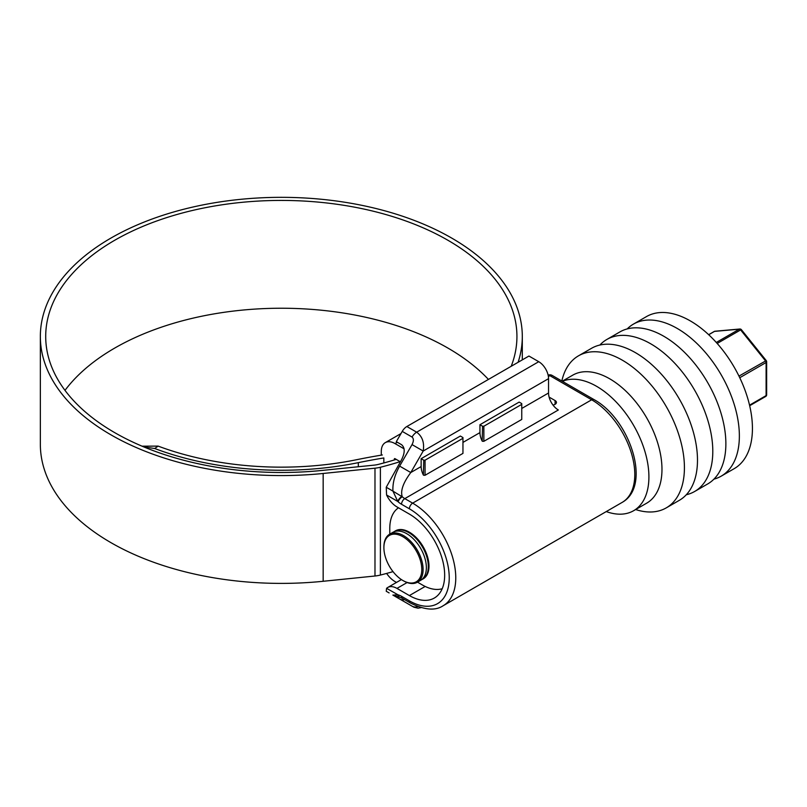 <?xml version="1.0" encoding="UTF-8"?>
<svg xmlns="http://www.w3.org/2000/svg" width="807" height="807" viewBox="0 0 807 807"><rect width="100%" height="100%" fill="white"/><g stroke="black" fill="none" stroke-linecap="round" stroke-linejoin="round"><path stroke-width="1.21" d="M412.044 437.051A9.24 5.336 120 0 1 416.664 432.179L538.743 361.697L528.938 356.038L406.859 426.52L416.664 432.179C422.364 436.426 424.543 442.72 423.191 451.042L412.044 444.596C413.799 441.066 413.799 438.554 412.044 437.051L402.239 431.402L396.308 441.661L401.543 444.677C405.064 447.673 405.064 452.707 401.543 459.768L386.24 487.257L386.583 494.994A18.48 10.673 -120 0 0 396.963 506.917L409.381 514.089A49.893 28.81 -120 0 1 441.974 558.051A49.893 28.81 -120 0 1 434.327 598.037A49.893 28.81 -120 0 1 409.381 595.566L396.963 588.394A18.48 10.673 -120 0 0 387.723 587.486A18.48 10.673 -120 0 0 386.583 588.333L386.24 591.259L389.125 592.923M538.743 361.697A13.86 7.999 60 0 1 548.548 378.665L548.548 392.999A13.86 7.999 -120 0 0 558.343 409.976L404.801 498.625L412.649 503.144A60.979 35.205 60 0 1 452.485 556.891A60.979 35.205 60 0 1 443.134 605.754L622.157 502.398A60.979 35.205 -120 0 0 631.508 453.534A60.979 35.205 -120 0 0 591.662 399.788L412.649 503.144A4.62 2.663 120 0 0 409.381 508.803L401.543 504.274A18.48 10.673 60 0 1 398.144 501.803L397.74 501.44A4.62 1.826 -47.7 0 1 401.785 496.527L392.948 491.13C392.484 483.201 394.714 474.859 399.626 466.103L412.044 444.596M483.857 441.318L521.756 419.448L521.756 403.601L519.143 402.098L479.943 424.724L479.943 432.613A13.86 7.999 60 0 0 482.183 441.106L482.556 426.237L483.857 426.237L483.857 441.318L482.556 441.318M425.057 475.273L462.956 453.393L462.956 437.555L460.343 436.042L421.143 458.679L421.143 466.557A13.86 7.999 60 0 0 423.382 475.061L423.756 460.182L425.057 460.182L425.057 475.273L423.756 475.273M552.966 405.013A4.62 2.663 0 0 0 556.427 402.431A4.62 2.663 0 0 0 555.075 400.544L549.103 397.094M402.239 431.402A9.24 5.336 -60 0 1 406.859 426.52M401.543 600.095L401.543 600.095C405.064 602.123 405.064 602.123 401.543 600.095C405.064 602.123 405.064 602.123 401.543 600.095L396.318 597.069M417.834 606.541A9.24 7.545 120 0 1 412.044 606.158L402.239 600.499A9.24 5.336 -60 0 1 402.239 600.499L392.868 595.082M548.548 378.665L423.191 451.042L410.783 472.539C403.147 482.818 400.302 490.888 402.259 496.759A4.62 1.886 131.6 0 0 398.144 501.803M386.583 588.333L398.144 594.88A4.62 3.268 104.9 0 0 400.222 597.452L402.491 598.431A4.62 2.663 -60 0 1 401.543 596.323L409.381 600.842A56.359 32.542 -120 0 0 449.237 577.832A56.359 32.542 -120 0 0 409.381 508.803M421.143 466.557L410.783 472.539L399.626 466.103M401.543 504.274A4.62 2.663 120 0 1 404.801 498.625A13.86 7.999 -120 0 1 402.259 496.759L401.785 496.527M386.583 494.994L397.74 501.44L392.948 491.13L386.24 487.257M400.222 597.452L399.909 597.372A4.62 3.299 103.8 0 1 397.74 594.779L392.948 595.132L399.909 597.372A4.62 3.299 103.8 0 0 400.07 597.412M404.559 599.631A9.24 7.545 120 0 1 399.626 598.986L413.9 607.207L418.036 608.175L421.123 607.631M403.5 580.848L402.844 580.475A26.792 15.474 -120 0 0 421.789 569.54A26.792 15.474 -120 0 0 402.844 536.716A26.792 15.474 -120 0 0 383.9 547.66A26.792 15.474 -120 0 0 402.844 580.475L403.5 580.858A27.72 15.999 60 0 1 403.5 580.848A27.72 15.999 60 0 0 417.36 582.23L420.629 580.344A27.72 15.999 60 0 0 426.368 567.654A27.72 15.999 60 0 0 414.263 539.752A27.72 15.999 60 0 0 392.908 532.327L389.64 534.214A27.72 15.999 60 0 1 403.5 535.586A27.72 15.999 60 0 1 423.1 569.54A27.72 15.999 60 0 1 417.36 582.23M442.196 588.727A46.201 26.671 60 0 1 422.444 585.004L417.501 582.15L422.444 585.004M393.917 531.823A27.72 15.999 60 0 1 394.865 531.198L395.521 530.824A27.72 15.999 60 0 1 409.381 532.196A27.72 15.999 60 0 1 428.981 566.141A27.72 15.999 60 0 1 423.241 578.831L422.586 579.204A27.72 15.999 60 0 1 421.567 579.719M394.865 531.198A27.72 15.999 60 0 1 416.23 538.622A27.72 15.999 60 0 1 428.325 566.524A27.72 15.999 60 0 1 422.586 579.204M562.408 381.338A73.921 42.68 60 0 1 596.645 386.351A73.921 42.68 60 0 1 644.934 451.496A73.921 42.68 60 0 1 633.606 510.72A73.921 42.68 60 0 1 606.249 511.577M562.217 381.227L572.758 375.154A73.921 42.68 60 0 1 609.709 378.806A73.921 42.68 60 0 1 657.998 443.951A73.921 42.68 60 0 1 646.669 503.175L633.606 510.72M561.833 381.005A87.781 50.68 60 0 1 578.458 355.847A87.781 50.68 60 0 1 622.348 360.194A87.781 50.68 60 0 1 679.696 437.545A87.781 50.68 60 0 1 666.239 507.885A87.781 50.68 60 0 1 635.644 509.55M578.458 355.847L591.531 348.301A87.781 50.68 60 0 1 635.422 352.649A87.781 50.68 60 0 1 692.759 430A87.781 50.68 60 0 1 679.302 500.34L666.239 507.885M599.863 345.053A87.781 50.68 60 0 1 606.844 339.465A87.781 50.68 60 0 1 650.735 343.812A87.781 50.68 60 0 1 708.072 421.163A87.781 50.68 60 0 1 694.615 491.503A87.781 50.68 60 0 1 686.293 494.752M606.844 339.465L619.907 331.919A87.781 50.68 60 0 1 663.798 336.267A87.781 50.68 60 0 1 721.145 413.618A87.781 50.68 60 0 1 707.689 483.958L694.615 491.503M627.18 328.933A87.781 50.68 60 0 1 633.404 324.132A87.781 50.68 60 0 1 677.295 328.479A87.781 50.68 60 0 1 734.642 405.83A87.781 50.68 60 0 1 721.186 476.16A87.781 50.68 60 0 1 713.913 479.156M633.404 324.132L646.478 316.586A87.781 50.68 60 0 1 690.358 320.934A87.781 50.68 60 0 1 747.706 398.285A87.781 50.68 60 0 1 734.249 468.625L721.186 476.16M740.513 329.165A1.846 1.453 84.9 0 0 739.323 329.175A1.846 1.069 60 0 1 739.979 329.347A1.846 1.069 60 0 1 740.624 329.922L717.191 343.459M738.97 376.102L766.247 360.588L741.411 329.7A1.846 1.846 0 0 0 739.807 329.014L714.982 331.233A1.846 1.453 84.9 0 0 714.498 331.384L708.707 334.734M741.411 329.7L740.624 329.922L765.46 360.81A1.846 1.069 60 0 1 766.105 362.494L739.757 377.716M383.9 547.66L383.9 546.904A27.72 15.999 60 0 1 389.64 534.214M389.781 534.133L389.781 528.424A46.201 26.671 60 0 1 398.497 507.805M462.956 438.302L425.057 460.182M521.756 404.357L483.857 426.237M381.287 455.148L381.287 451.506A19.408 11.207 60 0 1 385.302 442.629A19.408 11.207 60 0 1 395.006 443.588L404.095 448.833M421.143 458.679L423.756 460.182M479.943 424.724L482.556 426.237M396.489 582.422L395.006 581.575A19.408 11.207 60 0 1 386.624 573.424M394.351 459.929L394.351 459.052A0.928 0.535 60 0 1 395.006 458.679L394.351 459.052M400.383 461.775L395.006 458.679M488.437 379.421A235.614 136.03 0 0 0 447.925 348.079A235.614 136.03 0 0 0 64.994 390.366M511.204 366.277A235.614 136.03 0 0 0 516.934 336.458A235.614 136.03 0 0 0 447.925 240.274A235.614 136.03 0 0 0 191.158 210.778A235.614 136.03 0 0 0 45.706 336.458A235.614 136.03 0 0 0 114.715 432.643A235.614 136.03 0 0 0 322.235 470.42L374.045 465.145A18.48 10.673 0 0 0 378.241 464.418A241.898 139.661 0 0 0 396.197 459.365M518.104 362.293A240.97 139.127 0 0 0 522.3 336.458A240.97 139.127 0 0 0 451.718 238.085A240.97 139.127 0 0 0 189.11 207.924A240.97 139.127 0 0 0 40.35 336.458A240.97 139.127 0 0 0 110.932 434.832A240.97 139.127 0 0 0 323.163 473.467L374.983 468.191A23.837 13.759 0 0 0 380.39 467.253A247.255 142.748 0 0 0 400.151 461.644M40.35 336.458L40.35 444.264A240.97 139.127 0 0 0 110.932 542.647A240.97 139.127 0 0 0 323.163 581.282L374.983 576.006A23.837 13.759 0 0 0 380.39 575.058A247.255 142.748 0 0 0 393.019 571.628M142.072 446.19L158.142 446.11A226.374 130.694 0 0 0 356.543 459.728A461.987 266.724 180 0 1 382.357 454.966M158.142 446.11L154.672 448.5A231.73 133.791 0 0 0 358.318 462.653A456.631 263.637 180 0 1 383.839 457.942L383.839 462.956M154.672 448.5L143.707 446.876M398.144 594.88A18.48 10.673 60 0 1 401.543 596.323M521.756 408.463L548.548 392.999M462.956 442.418L479.943 432.613M548.145 375.225A4.62 2.663 -120 0 1 549.849 375.648A4.62 2.663 120 0 1 552.159 375.426L593.972 399.566A4.62 2.663 120 0 0 591.662 399.788L549.849 375.648L548.377 376.506M425.178 586.447L409.381 595.566M407.101 582.543L396.963 588.394M555.075 400.544L555.075 404.317M402.491 598.431L410.339 602.96A4.62 2.663 -60 0 1 409.381 600.842M716.293 342.461L739.323 329.175L714.498 331.384A1.846 1.069 60 0 0 714.225 331.475L708.657 334.683M749.542 405.164L766.105 395.601L766.105 362.494A1.846 1.069 0 0 0 766.65 361.738A1.846 1.846 0 0 0 766.247 360.588M714.013 331.667A1.846 1.069 60 0 1 714.225 331.475A1.846 1.846 0 0 1 714.982 331.233M749.673 405.709L765.722 396.449A1.846 1.846 0 0 0 766.65 394.845A1.846 1.069 0 0 1 766.105 395.601A1.846 1.069 60 0 1 765.722 396.449A1.846 1.069 60 0 1 765.46 396.53M397.326 442.246L395.006 443.588M323.163 473.467L323.163 581.282M380.39 467.253L380.39 575.058M358.318 462.653L358.318 466.749M374.983 468.191L374.983 576.006M593.972 399.566C629.581 418.853 652.278 485.693 622.157 502.398M410.339 602.96C424.411 610.042 435.346 610.97 443.134 605.754M401.412 579.587L387.723 587.486M552.159 375.426A4.62 4.62 0 0 0 548.124 375.144M766.65 394.845L766.65 361.738M400.978 433.571L385.302 442.629M522.3 336.458L522.3 359.872"/></g></svg>
